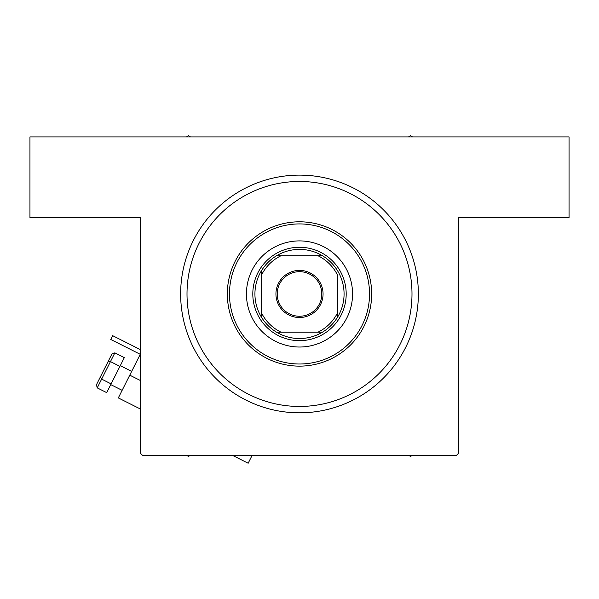 <?xml version="1.0" encoding="UTF-8"?>
<svg xmlns="http://www.w3.org/2000/svg" width="599" height="599" viewBox="0 0 599 599"><rect width="100%" height="100%" fill="white"/><g stroke="black" fill="none" stroke-linecap="round" stroke-linejoin="round"><path stroke-width="0.9" d="M299.5 175.11A118.857 118.857 0 0 1 418.357 293.967A118.857 118.857 0 0 1 299.5 412.823A118.857 118.857 0 0 1 180.643 293.967A118.857 118.857 0 0 1 299.5 175.11L299.118 175.11M314.737 176.091L313.472 175.934M140.316 453.151L140.316 217.557L29.95 217.557L29.95 136.901L569.05 136.901L569.05 217.557L458.684 217.557L458.684 453.151L456.558 455.27L142.442 455.27L140.316 453.151M418.237 299.358L418.334 296.243M418.334 296.198L418.349 295.105M417.608 307.294L417.653 306.883M304.891 175.23L301.776 175.133M301.739 175.133L300.646 175.11M180.763 288.576L180.666 291.683M180.666 291.728L180.651 292.821M181.392 280.632L181.347 281.051M352.564 293.967A53.064 53.064 0 0 0 299.5 240.903A53.064 53.064 0 0 0 246.436 293.967A53.064 53.064 0 0 0 299.5 347.023A53.064 53.064 0 0 0 352.564 293.967M229.462 293.967A70.038 70.038 0 0 0 299.5 364.005A70.038 70.038 0 0 0 369.538 293.967A70.038 70.038 0 0 0 299.5 223.921A70.038 70.038 0 0 0 229.462 293.967M371.665 293.967A72.165 72.165 0 0 1 299.5 366.131A72.165 72.165 0 0 1 227.335 293.967A72.165 72.165 0 0 1 299.5 221.802A72.165 72.165 0 0 1 371.665 293.967M187.008 293.967A112.492 112.492 0 0 0 299.5 406.451A112.492 112.492 0 0 0 411.992 293.967A112.492 112.492 0 0 0 299.5 181.475A112.492 112.492 0 0 0 187.008 293.967M408.518 455.27L410.502 456.416L412.486 455.27M186.514 455.27L188.498 456.416L190.482 455.27M190.482 136.901L188.498 135.756L186.514 136.901M412.486 136.901L410.502 135.756L408.518 136.901M299.5 270.404A23.556 23.556 0 0 1 323.056 293.967A23.556 23.556 0 0 1 299.5 317.522A23.556 23.556 0 0 1 275.944 293.967A23.556 23.556 0 0 1 299.5 270.404M299.5 316.25A22.283 22.283 0 0 0 321.783 293.967A22.283 22.283 0 0 0 299.5 271.676A22.283 22.283 0 0 0 277.217 293.967A22.283 22.283 0 0 0 299.5 316.25M299.5 249.394A44.573 44.573 0 0 0 276.543 255.758L280.998 255.758L276.543 255.758A44.573 44.573 0 0 0 261.299 316.923L261.299 312.468L261.299 316.923A44.573 44.573 0 0 0 322.457 332.168L318.002 332.168L322.457 332.168A44.573 44.573 0 0 0 337.701 316.923L337.701 275.465A42.447 42.447 0 0 0 318.002 255.758L280.998 255.758A42.447 42.447 0 0 0 261.299 275.465L261.299 312.468A42.447 42.447 0 0 0 280.998 332.168L318.002 332.168A42.447 42.447 0 0 0 337.701 312.468L337.701 316.923A44.573 44.573 0 0 0 322.457 255.758L318.002 255.758L322.457 255.758A44.573 44.573 0 0 0 299.5 249.394M299.5 340.659A46.692 46.692 0 0 1 252.808 293.967A46.692 46.692 0 0 1 299.5 247.267A46.692 46.692 0 0 1 346.192 293.967A46.692 46.692 0 0 1 299.5 340.659M276.543 332.168L280.998 332.168L276.543 332.168M261.299 271.01L261.299 275.465L261.299 271.01M140.316 349.584L112.664 335.672L110.755 339.468L140.256 354.308L118.317 397.916L140.316 408.982M252.164 455.27L248.158 463.244L232.307 455.27M114.858 352.848L101.643 379.115L100.295 377.071L96.439 384.73L97.233 387.875L106.712 392.644L124.337 357.618L114.858 352.848L111.863 354.084L100.295 377.071L108.007 361.744L110.456 361.601L119.935 366.371M97.233 387.875L101.643 379.115L111.122 383.884M140.316 380.477L129.766 375.161M110.755 384.61L122.136 390.331M120.294 365.652L131.675 371.373"/></g></svg>
